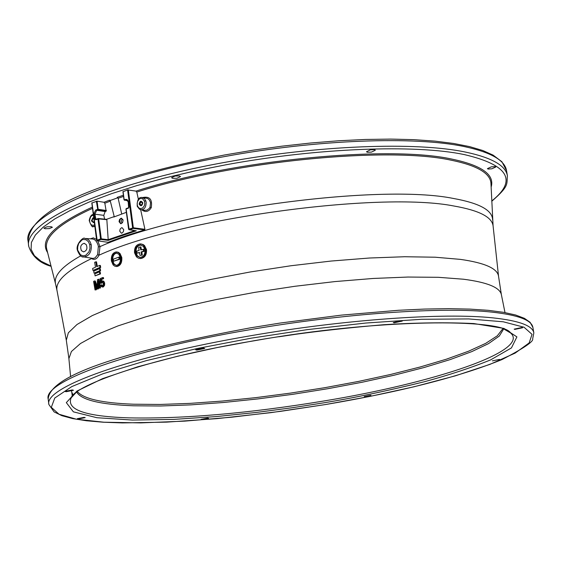 <?xml version="1.0" encoding="UTF-8"?>
<svg xmlns="http://www.w3.org/2000/svg" width="562" height="562" viewBox="0 0 562 562"><rect width="100%" height="100%" fill="white"/><g stroke="black" fill="none" stroke-linecap="round" stroke-linejoin="round"><path stroke-width="0.84" d="M145.825 200.732L144.441 201.168L144.806 203.388L144.413 205.643L142.6 208.116L140.086 208.593L138.561 207.666L137.514 205.917L137.233 206.31C137.002 200.276 138.526 197.311 141.807 197.41L144.631 198.695L146.148 201.997C146.155 207.013 144.49 209.605 141.153 209.759L140.493 209.64M143.942 210.293L146.83 210.202L149.267 208.439L150.061 207.181L150.546 202.545L149.323 199.953L147.708 198.477L142.523 197.48M92.821 226.331L94.83 226.254M251.186 338.183L197.466 348.468L146.366 360.621L103.057 373.716L71.824 386.572L54.767 398.029L51.318 407.345L59.045 414.257L76.369 419.196L103.921 422.21L140.774 422.891L184.631 421.128L232.204 417.144L280.115 411.412L325.51 404.542L369.817 396.442L414.152 386.747L455.361 375.83L490.015 364.345L515.157 353.105L529.172 342.904L532.031 334.341L524.058 327.246L503.299 321.794L468.666 318.921L421.5 319.293L365.855 323.031L307.281 329.641L251.186 338.183M81.448 250.68C79.93 246.901 80.795 244.449 84.047 243.339L86.176 244.533C87.7 248.313 86.836 250.764 83.597 251.881L81.448 250.68M82.811 256.778L93.088 258.422L95.083 257.853L97.64 254.614L98.35 246.135C96.994 241.393 94.866 238.998 91.957 238.934L85.768 238.506M91.135 244.407L90.004 241.618L88.712 240.002L87.117 238.92L84.736 238.436C83.696 236.3 74.865 244.779 77.619 250.842L77.718 246.908L78.701 243.423L81.982 239.918L83.345 239.454L86.077 239.77L88.367 241.639L89.772 244.702L91.135 244.407L91.332 245.432C91.515 252.366 89 256.202 83.794 256.932C81.687 257.522 79.628 255.492 77.619 250.842L77.879 250.961M127.862 200.873L124.012 199.868L126.752 199.384L127.911 200.479L128.375 201.913L129.042 206.921L128.424 208.186L126.099 209.001L129.19 229.739L128.614 229.31L133.349 227.779L133.039 228.411L132.618 227.87L127.581 189.9L123.064 191.74M97.781 240.88L99.994 246.613L98.968 255.225C96.889 259.173 94.416 260.29 91.55 258.576L90.953 258.077M499.548 359.392L492.368 360.874L499.548 359.392M207.638 418.086L208.551 418.311L201.077 419.371L207.638 418.086M72.266 389.937L73.489 390.267L66.119 391.721L64.883 391.391L72.266 389.937M401.394 320.769L402.252 321.085L394.117 322.813L393.252 322.497L401.394 320.769M179.376 175.92L180.521 176.566L176.974 178.252L172.717 178.365L171.565 177.711L175.112 176.032L179.376 175.92M51.149 226.697L52.392 227.294L49.238 228.622L45.122 228.734L43.864 228.137L47.018 226.802L51.149 226.697M289.908 335.135L283.03 336.146M123.745 229.746L123.324 231.783L122.024 233.068L121.378 233.195L119.72 231.137L120.149 229.092L121.448 227.814L122.087 227.687L123.745 229.746M495.045 166.605L495.747 167.005L491.862 168.804L488.125 169.05L487.423 168.649L491.3 166.851L495.045 166.605M374.468 149.661L375.353 150.209L371.468 152.112L367.393 152.288L366.494 151.74L370.379 149.836L374.468 149.661M104.019 202.271L109.323 200.234L110.314 201.126L104.834 203.226L104.019 202.271L97.071 201.154L91.943 202.994M109.323 200.234L110.714 200.311L117.901 197.747M122.923 191.67L124.012 199.868L127.883 200.915M138.357 199.194L136.805 192.085L135.983 191.115L127.581 189.9M123.078 220.276L122.642 222.32L121.343 223.599L120.697 223.725L119.053 221.674L119.481 219.63L120.788 218.351L121.434 218.225L123.078 220.276M521.957 327.491L522.639 327.744L514.848 329.395L514.16 329.142L521.957 327.491M203.599 348.124L204.716 348.482L196.777 350.119L195.653 349.761L203.599 348.124M84.096 417.362L85.213 417.636L78.399 418.957L77.268 418.69L84.096 417.362M370.927 395.234L364.232 396.575L370.927 395.234M142.79 197.501C149.731 196.124 152.548 199.517 151.234 207.687C148.614 211.825 145.481 212.562 141.849 209.893M128.305 189.823L133.349 227.779L144.926 229.296L140.648 209.675M144.926 229.296L144.624 229.921C124.834 236.012 124.933 235.991 108.129 242.292L107.89 242.257M90.341 238.822L93.355 237.852L96.531 239.412M97.254 286.55L96.776 286.508L94.564 280.937L95.259 281.007L97.268 286.051M99.825 287.885L98.343 279.272L99.045 279.342L100.521 287.955L99.172 288.166L100.521 287.955M98.533 284.435L98.406 288.868L97.114 289.058L98.406 288.868M95.624 285.363L96.383 289.76L95.055 289.971L95.68 289.69L94.43 282.37L97.114 289.058M102.495 280.845L103.837 281.281L104.665 283.1L104.588 285.299L103.373 286.915L102.6 287.006M101.237 284.772L101.792 285.847L102.523 285.981L103.218 285.075L103.282 283.41L102.136 281.85L100.38 283.276L100.127 278.64L102.755 277.544L102.923 278.555L100.816 279.433L100.928 281.871L101.834 280.916L103.141 281.211L103.963 283.03L103.886 285.229L102.172 286.964L101.202 286.494L100.577 285.145L101.933 284.836L102.558 285.967M102.558 281.976L101.708 283.227L100.38 283.276M102.755 277.544L103.45 277.614L103.626 278.626L101.511 279.504L101.589 281.049M99.46 271.846L100.162 271.917L100.5 273.898L95.111 275.858L94.774 273.884L99.46 271.846L99.804 273.82L95.111 275.858M99.558 268.622L100.261 268.699L100.598 270.673L94.037 273.16L93.699 271.186L99.558 268.622L99.895 270.603L94.037 273.16M95.821 261.752L96.671 266.683L99.65 265.405L100.001 267.379L92.962 270.455L92.618 268.488L95.498 267.203L94.648 262.271L96.516 261.829L97.303 266.409M99.65 265.405L100.359 265.475L100.696 267.456L92.962 270.455M116.945 251.987L118.35 252.289L120.022 253.539L121.785 257.438C122.144 262.714 120.5 265.742 116.854 266.529L116.137 266.451M141.083 243.957L143.198 244.554L144.582 245.629L146.506 249.619C146.766 254.881 144.813 257.853 140.641 258.541L139.854 258.464M98.343 279.272L97.444 279.665L97.233 287.674L96.776 286.508M116.186 265.412L114.023 263.88L112.786 260.824C112.428 256.3 113.798 253.701 116.889 253.026M118.786 257.136L119.488 257.213L119.832 259.23L113.601 261.232L113.257 259.223L118.786 257.136L119.13 259.152L113.601 261.232M94.564 280.937L93.58 281.379L95.055 289.971M95.68 289.69L96.383 289.76M97.711 288.798L97.936 280.958L99.172 288.166M119.832 259.23L119.13 259.152M140.184 246.866L140.725 249.914L143.858 249.275L144.209 251.305L141.772 252.022L142.305 255.064L139.994 255.464L139.467 252.422L137.079 253.146L136.728 251.123L139.116 250.392L138.582 247.35L140.886 246.95L141.371 249.718M143.155 249.191L143.514 251.221L141.076 251.938L141.603 254.986M144.209 251.305L143.514 251.221M141.772 252.022L141.076 251.938M142.305 255.064L139.994 255.464M139.517 252.696L137.079 253.146M120.387 257.621L118.863 254.263L116.229 252.949C113.117 253.61 111.74 256.209 112.098 260.754L113.58 264.119L116.165 265.412C119.277 264.751 120.69 262.152 120.387 257.621M139.931 257.417L137.402 255.822L136.018 252.654C135.751 248.116 137.402 245.566 140.964 244.997L140.999 244.997M144.996 249.767L143.31 246.311L140.275 244.913C136.714 245.489 135.07 248.039 135.337 252.577L136.98 256.04L139.973 257.424C143.542 256.841 145.214 254.291 144.996 249.767M111.416 261.007C110.995 255.71 112.604 252.675 116.229 251.909L117.655 252.212L119.306 253.441L121.09 257.361C121.434 262.651 119.79 265.678 116.158 266.451L114.753 266.156L113.145 264.941L111.416 261.007M102.488 285.918L101.792 285.847M102.516 281.991L101.82 281.92M101.708 283.227L101.005 283.157M103.626 278.626L102.923 278.555M101.511 279.504L100.816 279.433M100.5 273.898L99.804 273.82M108.129 242.292L97.121 240.789L96.65 240.339L100.563 238.934L97.971 218.976L98.35 218.513L98.687 218.892L95.702 219.791L94.838 219.061L96.643 219.082M98.062 218.597L95.702 219.791M95.87 219.356L94.915 214.038L96.727 210.293L105.157 211.551L103.787 215.344L104.602 219.124M94.838 219.061L94.198 212.928L95.751 210.04L98.125 209.275L97.823 209.9L106.176 211.143L104.834 203.226M127.335 200.184L125.698 199.896L126.415 199.791L128.326 201.934M128.424 208.186L128.705 207.736M108.248 240.374L108.192 239.707L101.279 238.85L100.977 239.475L108.248 240.374L136.341 230.799L129.19 229.739L133.039 228.411L144.624 229.921M128.515 207.8L126.302 208.551L126.071 209.183M123.549 196.398L118.153 198.267L117.177 197.36L123.394 195.204M126.366 212.324L113.735 217.051L114.276 216.77L110.314 201.126M106.176 211.143L105.157 211.551M98.49 218.555L106.534 219.313L98.399 218.513M113.714 216.763L106.499 219.313M118.153 198.267L121.701 213.953M91.957 202.805L97.226 240.775L100.977 239.475L100.563 238.934L101.279 238.85L98.687 218.892L106.843 219.693L106.534 219.313M106.843 219.693L108.192 239.707M134.543 252.802C134.227 247.512 136.145 244.533 140.303 243.873L141.947 244.21L143.844 245.496L145.811 249.535C146.064 254.811 144.104 257.789 139.945 258.464L138.308 258.134L136.454 256.855L134.543 252.802M294.067 334.538L278.878 336.779M135.842 230.722L136.341 230.799M123.085 191.544L124.167 199.749L124.588 200.297L125.698 199.896L125.284 199.348M96.313 209.752L96.727 210.293L97.823 209.9L96.355 201.231M100.696 267.456L100.001 267.379M100.598 270.673L99.895 270.603M103.373 286.915L102.677 286.852M509.067 332.17L509.186 331.713M508.097 331.025L507.985 331.425M249.647 329.746C128.438 350.316 42.845 381.844 48.184 399.041C49.92 373.618 133.257 349.683 249.668 327.969L280.199 323.045L341.239 315.142L398.669 310.266L424.809 309.058L448.659 308.671L469.895 309.107L488.238 310.329L503.496 312.31L515.565 314.987L524.444 318.345L530.121 322.314L532.909 327.463C531.708 320.122 518.052 315.008 491.947 312.121C442.687 306.655 343.298 313.463 249.647 329.746M250.519 335.767C129.246 356.308 43.569 387.576 48.88 404.521L54.107 411.904L61.855 415.669L72.751 418.613L86.66 420.79L103.31 422.224L122.425 422.912L166.745 422.125L217.08 418.627L270.849 412.663L325.531 404.549C401.135 391.714 459.962 376.716 502.007 359.561C523.426 348.468 533.647 341.577 532.671 338.907L533.83 332.915C532.643 325.672 519 320.663 492.895 317.867C443.643 312.584 344.218 319.511 250.519 335.767M491.75 200.978C517.616 180.409 508.448 164.94 464.254 154.571C415.149 144.272 317.502 147.883 226.079 164.757L194.677 170.996L164.75 177.992L136.868 185.6L111.557 193.658L89.239 201.997L70.257 210.455L54.865 218.871L43.225 227.104L35.392 235.014L31.381 242.475L31.093 249.388L34.401 255.668L41.124 261.246L51.03 266.058M51.093 266.325C39.726 263.135 32.287 256.518 28.76 246.458C22.592 222.243 106.063 183.598 225.418 162.263C317.614 145.228 416.091 141.638 465.547 152.098C491.75 157.634 505.702 165.523 507.402 175.78L506.538 170.623C504.824 160.268 490.858 152.281 464.648 146.661C415.185 136.032 316.743 139.517 224.589 156.573C105.305 177.936 21.904 216.813 28.1 241.267C29.505 206.584 111.557 177.599 224.575 154.979M76.116 392.494L71.163 397.833C66.14 409.831 85.719 416.519 129.892 417.896C184.42 418.88 248.776 413.295 322.953 401.142C434.37 382.961 530.872 350.737 510.563 332.943L504.276 329.269M254.024 340.72L217.115 347.576L177.522 356.245L137.894 366.733L102.53 378.647L76.938 391.075L66.323 402.624L73.376 411.834L96.882 417.714L132.309 420.06L173.827 419.385L216.335 416.561L256.441 412.438L292.395 407.717L323.628 402.856C353.554 397.973 387.07 390.948 424.177 381.795C448.694 375.177 470.83 367.885 490.577 359.912L511.448 347.913L516.907 336.898L503.959 328.412L473.78 323.55C446.572 322.265 416.477 322.665 383.502 324.738C333.821 328.988 290.659 334.313 254.024 340.72M504.992 312.57L501.402 294.769C500.004 287.498 487.338 282.314 463.425 279.216L438.416 277.312L408.012 277.045L373.14 278.464L334.994 281.576L294.952 286.276L254.523 292.409L215.246 299.743L178.568 307.976L145.818 316.806L118.062 325.883L96.109 334.889L80.478 343.515L71.416 351.503L68.894 358.633L70.608 376.716M73.186 395.627L72.133 392.782M98.49 246.866L99.994 246.613C180.606 210.062 379.266 183.233 453.576 198.491C478.887 203.065 491.891 209.97 492.579 219.215L492.6 219.756M493.106 226.149L493.085 225.896C491.989 217.03 479.042 210.427 454.251 206.071C379.308 191.024 177.88 218.716 98.968 255.225L97.64 254.614M76.671 392.079C81.399 400.011 100.415 404.584 133.728 405.792L160.57 405.996L190.778 404.879L223.486 402.49L257.817 398.929L292.921 394.292L327.934 388.693L362.005 382.272L394.278 375.177L423.91 367.569L450.036 359.638L471.834 351.587L488.504 343.635L499.309 336.034L503.622 329.03M502.772 328.735L497.335 335.788L485.68 343.375L468.441 351.257L446.326 359.209L420.102 367.007L390.576 374.468L358.563 381.408L324.878 387.675L290.343 393.126L255.78 397.636L222.011 401.085L189.858 403.383L160.156 404.45L133.728 404.219C102.172 403.052 83.401 398.83 77.401 391.552M141.462 205.228L139.889 203.971L140.886 201.8L142.46 203.058L141.462 205.228M94.219 221.59L93.109 222.018L92.154 220.747L92.604 218.983L93.84 218.66M94.297 222.18L93.58 222.678L91.437 220.922L92.793 217.916L93.749 217.93M135.983 191.115C232.064 160.135 387.745 144.919 451.834 159.081C481.817 165.383 494.918 174.726 491.125 187.125M47.622 252.619C39.235 239.784 54.142 224.617 92.344 207.118M121.828 218.295L120.38 219.138L119.734 220.711L119.72 221.765L120.971 223.704M91.543 258.176L91.55 258.576C66.913 270.491 55.378 281.07 56.959 290.294L66.302 340.2L68.346 332.795L76.994 324.513L92.266 315.584L113.953 306.283L141.54 296.933L174.22 287.863L210.905 279.433L250.287 271.966L290.877 265.756L331.123 261.049L369.501 258.014L404.598 256.736L435.206 257.213L460.376 259.377C484.844 262.861 497.574 268.524 498.557 276.371L493.085 225.896L490.949 183.261C490.226 173.166 476.969 165.481 451.181 160.198C387.358 146.155 232.492 161.294 136.805 192.085M122.916 219.496L121.806 219.707L121.188 220.824L121.167 221.597L122.263 222.896M92.505 208.354C59.375 223.458 44.103 236.96 46.674 248.868L55.512 283.761C53.671 275.605 62.087 266.29 80.759 255.829M55.638 284.288L57.001 290.547M71.613 391.11L72.365 396.653M501.374 294.636L498.585 276.595M112.098 260.754L112.786 260.824M135.337 252.577L136.018 252.654M94.655 224.912C91.739 226.001 90.018 224.533 89.506 220.515L90.665 216.784L92.133 215.548L93.404 215.288M137.514 205.917L137.149 203.704L137.542 201.456L139.341 198.983L141.006 198.4L142.664 198.836L144.441 201.168M89.506 220.515L89.189 220.55C89.969 216.679 91.339 214.621 93.285 214.382M101.996 282.461L101.293 282.391M104.665 283.1L103.963 283.03M103.837 281.281L103.141 281.211M94.205 214.122L103.787 215.344M97.071 201.154L98.125 209.275L106.408 210.511M89.772 244.702L89.99 248.341L88.993 251.846L85.691 255.338L82.944 255.829L80.373 254.705L77.928 250.533M108.192 239.672L134.775 230.596M139.151 204.139C139.882 200.831 141.09 200.402 142.79 202.854C142.06 206.17 140.844 206.598 139.151 204.139L139.889 203.971M150.061 207.181L151.234 207.687M146.506 249.619L145.811 249.535M121.785 257.438L121.09 257.361M103.886 285.229L104.588 285.299M94.887 226.697L93.454 226.444C92.561 227.856 91.142 225.896 89.189 220.55M74.029 394.341L71.163 397.833C74.985 384.745 154.079 357.228 254.15 340.79C376.99 318.689 502.576 318.24 510.563 332.943L506.805 330.435M84.047 243.339L84.504 243.388M68.887 358.5L66.302 340.2M48.184 399.041L48.88 404.521M28.76 246.458L28.1 241.267M116.868 253.019L116.243 252.949M140.964 244.997L140.275 244.913M136.137 230.799L128.614 229.31L125.937 209.113L126.26 208.565M91.803 202.924L96.65 240.339L97.121 240.789L108.03 242.306M128.628 207.736L128.213 202.025L126.745 199.847M95.905 219.349L98.125 218.548M137.233 206.31L139.502 209.226L144.771 210.448M224.61 154.979L253.251 150.166L282.11 146.155L310.716 143.008L338.612 140.767L365.37 139.46L390.59 139.088L413.899 139.657L434.995 141.125L453.625 143.465L469.593 146.612L482.772 150.511L493.106 155.119L501.908 161.751L506.538 170.623M491.764 201.252C509.678 185.748 506.531 184.167 507.402 175.78M126.302 208.551L128.579 207.75M532.909 327.463L533.83 332.915M140.641 258.541L139.945 258.464M116.854 266.529L116.158 266.451M102.867 287.034L102.172 286.964"/></g></svg>

